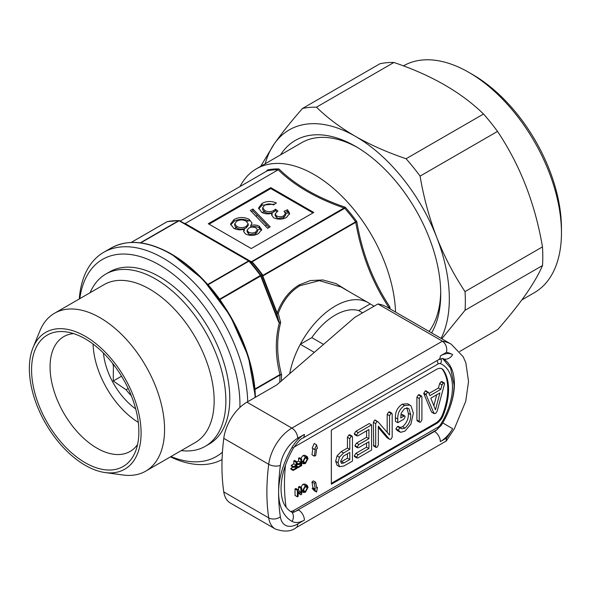 <?xml version="1.0" encoding="UTF-8"?>
<svg xmlns="http://www.w3.org/2000/svg" width="591" height="591" viewBox="0 0 591 591"><rect width="100%" height="100%" fill="white"/><g stroke="black" fill="none" stroke-linecap="round" stroke-linejoin="round"><path stroke-width="0.89" d="M352.118 436.143L349.769 434.791L348.904 434.946L347.449 437.274L347.449 448.022L341.192 451.635L337.084 455.868L335.673 461.305L337.099 465.316L339.448 466.668L344.014 465.967L352.443 461.098L352.443 437.111L352.118 436.143L351.253 436.298L349.791 438.625L349.791 449.374L343.541 452.987L339.426 457.22L338.022 462.657L339.611 466.772L337.395 465.486M340.667 461.113L341.495 463.433L343.977 462.93L349.791 459.569L349.791 452.433L343.43 456.104L340.667 461.113M340.726 462.014L347.449 458.217L347.449 453.785M338.022 462.657L335.673 461.305M351.253 436.298L348.904 434.946M349.791 438.625L347.449 437.274M349.791 449.374L347.449 448.022M343.541 452.987L341.192 451.635M339.426 457.22L337.084 455.868M343.977 462.93L341.635 461.578M349.791 459.569L347.449 458.217M431.46 411.949L433.809 413.301L435.626 413.412L437.163 411.188L444.565 383.832L444.255 382.946L443.376 383.116L442.009 384.874L440.783 389.366L429.908 395.645L428.623 392.587L427.537 392.254L426.03 394.5L434.126 413.7L431.46 411.949L423.828 393.658L425.195 390.902L426.274 391.235M428.623 392.587L425.963 390.806M430.817 398.179L435.464 409.836L439.896 392.941L430.817 398.179M444.255 382.946L441.913 381.587L441.026 381.764L439.667 383.522L438.441 388.014L428.992 393.466M433.831 405.751L436.712 394.773M426.03 394.5L423.681 393.148M426.17 395.01L423.828 393.658M443.376 383.116L441.026 381.764M442.009 384.874L439.667 383.522M440.783 389.366L438.441 388.014M427.537 392.254L425.195 390.902M420.711 396.199L418.369 394.847L416.906 397.196L416.906 420.002L417.239 420.91L419.58 422.262L420.711 422.026L421.9 419.824L421.9 397.026L421.575 396.044L420.711 396.199L419.255 398.556L416.906 397.196M419.255 398.556L419.255 421.353L416.906 420.002M419.255 421.353L419.58 422.262M421.575 396.044L419.226 394.685L418.369 394.847M403.867 416.116L400.764 417.911L401.156 413.22L404.606 408.551L408.152 408.322L409.09 409.09L410.715 414.697C411.004 419.883 409.09 424.338 404.961 428.061L402.294 428.881L399.826 427.832L398.253 430.159L400.624 432.331L404.894 431.157L410.93 424.102L413.368 413.153L411.018 405.936L409.94 405.086L404.488 405.566L402.139 404.214C397.403 407.554 395.165 412.045 395.423 417.682L395.423 421.346L397.765 422.698L403.845 419.189L405.123 416.943L404.783 415.946L403.867 416.116L401.518 414.764L400.861 415.148M404.488 405.566C399.745 408.906 397.507 413.397 397.765 419.034L395.423 417.682M397.765 419.034L397.765 422.698M404.783 415.946L402.441 414.594L401.518 414.764M409.09 409.09L407.096 407.938M410.715 414.697L408.374 413.345C408.662 418.531 406.748 422.979 402.619 426.702L399.944 427.529M406.748 407.738L408.374 413.345M404.961 428.061L402.619 426.702M401.828 428.704L401.282 428.298M400.89 427.914L398.334 426.392L397.477 426.48L395.911 428.807L397.514 430.654L399.856 432.006M399.826 427.832L397.477 426.48M398.253 430.159L395.911 428.807M398.57 430.905L396.229 429.554M409.94 405.086L407.598 403.734L402.139 404.214M390.998 413.353L389.528 415.724L389.528 435.065L378.166 421.981L374.605 420.112L373.349 422.277L373.682 446.057L376.024 447.417L377.154 447.173L378.343 444.971L378.343 426.141L389.41 439.113L387.061 437.761L389.698 439.342L391.043 439.157L392.173 437.104L392.173 414.18L391.848 413.198L390.998 413.353L388.656 412.001L387.179 414.372L387.179 432.368M376.947 421.464L375.691 423.629L373.349 422.277M375.691 423.629L375.691 446.5L373.349 445.149M375.691 446.5L376.024 447.417M378.343 427.537L387.061 437.761M391.848 413.198L389.506 411.846L388.656 412.001M389.528 415.724L387.179 414.372M378.166 421.981L375.351 420.083M375.817 420.629L374.605 420.112M371.569 424.907L358.205 432.627L355.863 431.275L354.305 433.698L354.637 434.592L356.979 435.944L358.22 435.678L368.924 429.494L368.924 438.67L366.583 437.318L356.528 443.117L354.932 445.57L355.257 446.449L357.599 447.808L358.877 447.527L368.924 441.728L368.924 448.525L366.583 447.173L355.871 453.356L354.305 455.809L354.644 456.695L356.986 458.047L358.205 457.774L371.569 450.054L371.569 424.907L369.227 423.555L355.863 431.275M358.205 432.627L356.646 435.05L354.305 433.698M356.646 435.05L356.979 435.944M366.583 430.846L366.583 437.318M368.924 438.67L358.877 444.469L356.528 443.117M358.877 444.469L357.274 446.922L354.932 445.57M357.274 446.922L357.599 447.808M366.583 443.08L366.583 447.173M368.924 448.525L358.22 454.708L355.871 453.356M358.22 454.708L356.646 457.161L354.305 455.809M356.646 457.161L356.986 458.047M393.909 62.469L316.458 107.185A146.96 84.845 -120 0 0 302.489 108.471L379.939 63.754A146.96 84.845 60 0 1 393.909 62.469C431.423 75.138 461.298 92.329 483.527 114.026A146.96 84.845 60 0 1 490.685 122.492A146.96 84.845 60 0 1 497.526 131.409L420.075 176.118A146.96 84.845 -120 0 0 413.235 167.209A146.96 84.845 -120 0 0 406.076 158.743C387.615 152.493 370.72 145.031 355.405 136.351A132.598 76.557 -120 0 0 274.29 143.812A132.598 76.557 -120 0 0 265.182 163.751M521.883 299.888L534.33 292.7A130.936 75.596 -120 0 0 549.128 278.937A130.936 75.596 -120 0 0 561.45 232.758L561.45 228.244A125.418 72.405 -120 0 0 472.77 74.643L468.862 72.39A130.936 75.596 -120 0 0 403.424 65.889M561.45 232.758A130.936 75.596 -120 0 0 468.862 72.39M497.526 131.409C520.191 165.317 535.173 203.814 542.472 246.883A146.96 84.845 60 0 1 542.501 265.544C538.999 273.773 533.51 283.296 526.027 294.119C518.396 304.949 508.999 316.724 497.829 329.46L459.687 351.482M280.518 154.901A120.438 69.539 60 0 1 355.568 146.369A120.438 69.539 60 0 1 398.024 183.971A120.438 69.539 60 0 1 440.731 293.882A120.438 69.539 60 0 1 431.615 332.888M429.096 331.44A115.304 66.569 -120 0 0 440.716 291.747M74.532 333.915A75.87 43.8 60 0 1 126.142 384.349A75.87 43.8 60 0 1 135.339 451.827A75.87 43.8 60 0 1 95.927 467.666A75.87 43.8 60 0 1 33.709 388.331A75.87 43.8 60 0 1 66.089 331.869A75.87 43.8 60 0 1 74.532 333.915M137.6 444.454A66.295 38.275 60 0 1 130.094 451.443A66.295 38.275 60 0 1 106.291 452.462A66.295 38.275 60 0 1 55.65 395.8A66.295 38.275 60 0 1 63.798 336.604A66.295 38.275 60 0 1 73.594 333.605M139.971 419.536A79.002 45.61 60 0 1 105.161 472.564A79.002 45.61 60 0 1 30.481 382.045A79.002 45.61 60 0 1 33.037 347.641A79.002 45.61 60 0 1 89.81 339.145A79.002 45.61 60 0 1 139.971 419.536M33.037 347.641L39.9 330.871A91.162 52.629 60 0 1 54.535 313.245A91.162 52.629 60 0 1 118.688 331.647A91.162 52.629 60 0 1 163.279 413.826A91.162 52.629 60 0 1 145.696 471.145A91.162 52.629 60 0 1 123.113 475.009L105.161 472.564M54.535 313.245L104.105 284.626A91.162 52.629 60 0 1 168.265 303.028A91.162 52.629 60 0 1 212.856 385.199A91.162 52.629 60 0 1 195.266 442.519L145.696 471.145M90.098 292.715A99.451 57.416 60 0 1 105.826 274.069A99.451 57.416 60 0 1 175.815 294.141A99.451 57.416 60 0 1 224.454 383.788A99.451 57.416 60 0 1 205.269 446.316A99.451 57.416 60 0 1 181.252 450.608M105.826 274.069L109.734 271.808A99.451 57.416 60 0 1 179.723 291.88A99.451 57.416 60 0 1 228.362 381.527A99.451 57.416 60 0 1 209.177 444.063L205.269 446.316M362.601 312.824L358.693 310.57A55.251 31.899 120 0 0 335.252 315.077A55.251 31.899 120 0 0 311.812 337.638A55.251 31.899 -60 0 1 358.693 310.57L370.195 303.929A66.295 38.275 -60 0 0 368.4 302.777L341.14 287.034L319.31 280.651L299.984 285.697C290.336 291.4 283.089 300.627 278.258 313.385L280.651 322.612C276.396 339.094 276.691 356.447 281.56 374.664L281.36 380.929M170.962 456.555A113.812 65.712 -120 0 0 222.438 452.145M239.887 407.48A113.812 65.712 -120 0 0 159.452 265.004A113.812 65.712 -120 0 0 79.807 298.662M79.275 298.965A119.338 68.903 60 0 1 103.691 252.327A119.338 68.903 60 0 1 163.36 258.245A119.338 68.903 60 0 1 247.71 401.71M222.068 459.562A119.338 68.903 60 0 1 170.43 456.858M357.407 147.454A115.304 66.569 -120 0 0 301.55 142.756L256.42 168.812A115.304 66.569 60 0 1 343.814 198.177A115.304 66.569 60 0 1 395.549 312.063M240.02 186.52A115.304 66.569 60 0 1 256.42 168.812M254.95 389.011L279.986 374.568C275.325 356.484 275.103 339.227 279.329 322.804L278.464 321.74L278.819 321.438L276.78 313.26L277.135 312.957C282.106 300.021 289.494 290.654 299.305 284.855L310.341 280.562L322.871 279.957L335.998 283.584L348.638 291.363M266.194 171.412L267.42 169.994L267.169 170.865A1.108 0.635 -120 0 0 267.066 170.91L267.066 170.91A1.108 0.635 -120 0 0 266.969 170.984L267.42 169.994A110.495 63.798 60 0 1 278.952 168.96C295.315 184.99 317.419 197.756 345.27 207.249L344.664 208.357A1.108 0.635 -120 0 0 344.324 208.076C316.724 198.539 294.739 185.847 278.376 170.001A1.108 0.635 -120 0 0 278.036 169.898L185.219 223.487L278.036 169.898M251.618 262.286L251.352 261.754L345.27 207.249A110.495 63.798 60 0 1 356.801 221.595C362.12 253.17 373.091 281.523 389.698 306.663A1.108 0.377 -32.9 0 0 388.738 307.298C372.234 282.262 361.241 253.931 355.76 222.305A1.108 0.635 -120 0 0 355.531 221.876L356.801 221.595L355.76 222.305L262.788 275.982L262.707 275.465L355.531 221.876M388.959 308.266A109.948 63.473 -120 0 0 388.922 307.682A1.108 0.584 176.1 0 1 389.994 307.483L389.698 306.663M314.331 352.369L300.309 344.28A66.295 38.275 -60 0 0 289.701 373.704A66.295 38.275 -60 0 1 335.252 306.057A66.295 38.275 -60 0 1 368.4 302.777M274.734 204.102L262.079 205.166L262.079 203.356L258.577 207.98L261.687 212.309C264.842 214.068 268.329 214.341 272.141 213.122L271.542 214.902L273.633 217.776C278.08 219.734 282.402 219.593 286.605 217.355L289.664 213.373L287.47 209.724L284.079 211.334L285.49 213.528L283.732 215.811C281.397 217.03 279.026 217.074 276.618 215.937L275.125 214.023L277.925 210.965L275.465 209.177L273.796 210.514C270.796 212.014 267.797 212.021 264.798 210.536L262.67 207.7L264.746 205.025C267.546 203.629 270.493 203.592 273.581 204.914L276.359 202.957C271.409 200.874 266.644 201.006 262.079 203.356M276.817 211.608L275.465 210.632L273.796 211.97C270.804 213.432 267.804 213.521 264.798 212.235L263.83 211.667L262.67 209.502L262.67 207.7M264.798 212.235L264.798 210.536M273.796 211.97L273.796 210.514M275.465 210.632L275.465 209.177M285.49 213.528L285.49 215.331L283.732 217.614L278.235 218.382L276.618 217.606L276.618 215.937M276.618 217.606L275.125 215.538L275.125 214.023M283.732 217.614L283.732 215.811M289.531 214.267L287.47 211.401L285.158 212.479M287.47 211.401L287.47 209.724M272.141 214.57L272.141 213.122M262.079 205.166L258.681 208.889M288.46 212.472L285.49 214.186M278.235 218.382L277.186 218.988M262.219 212.597L263.83 211.667M269.06 227.483L252.896 210.817L252.896 209.015L250.34 210.485L267.634 228.311L270.183 226.841L252.896 209.015M257.351 215.412L255.918 216.24M252.896 210.817L251.463 211.644M265.263 225.865L266.689 225.045M246.735 221.536L248.25 220.665L249.18 221.056L249.18 219.35C244.076 216.882 239.037 216.949 234.066 219.527L230.579 223.996L233.667 228.215C236.836 229.958 240.404 230.283 244.356 229.197L243.477 231.266L245.509 233.984C249.963 235.994 254.285 235.861 258.489 233.585L261.658 229.559L259.168 226.183C256.649 224.846 253.827 224.624 250.724 225.518L252.017 222.947L249.18 219.35M261.517 230.497L259.168 227.867C256.664 226.353 253.849 226.058 250.724 226.966L250.724 225.518M259.168 227.867L259.168 226.183M244.356 230.645L244.356 229.197M248.25 220.665C243.248 218.707 238.52 218.936 234.066 221.337L234.066 219.527M234.066 221.337L230.697 224.912M260.269 228.754L257.432 230.387M247.097 230.224L247.097 231.731L248.516 233.822L250.141 234.597L255.674 233.814L257.432 231.657L257.432 229.855L256.073 227.956C253.613 226.752 251.205 226.796 248.855 228.104L247.097 230.224L248.516 232.152C250.953 233.312 253.34 233.268 255.674 232.004L257.432 229.855M250.141 234.597L249.062 235.225M234.457 228.628L236.008 227.734L236.792 228.17L236.792 226.456C239.931 228.045 243.056 228.037 246.174 226.442L248.213 223.886L246.151 221.16C243.064 219.556 239.946 219.549 236.821 221.145L234.73 223.767L236.792 226.456M234.73 223.767L234.73 225.57L236.008 227.734M255.674 233.814L255.674 232.004M248.516 233.822L248.516 232.152M236.792 228.17C239.909 229.544 243.041 229.456 246.174 227.897L246.174 226.442M246.174 227.897L248.213 225.37L248.213 223.886M278.464 321.74L260.72 275.997L219.963 299.534L222.696 303.848M279.779 382.288L279.986 375.056L254.987 389.484M219.726 299.105A1.108 0.635 -120 0 1 219.963 299.534L219.918 299.548A1.108 0.65 -128.7 0 0 219.653 299.164L261.857 274.601L261.074 275.702L278.819 321.438L279.336 322.302L280.651 322.612L279.329 322.804A1.108 0.643 -71.2 0 0 279.336 322.302M206.584 283.266L207.833 284.441A1.108 0.635 60 0 1 208.165 284.722L208.076 284.766A116.021 66.982 60 0 1 219.653 299.164M179.376 220.635A1.108 0.79 120 0 1 179.612 220.709L252.35 262.773L248.922 261.185L208.165 284.722M184.193 223.354A1.108 1.034 120 0 0 185.079 223.405L184.732 223.332A1.108 0.85 90.9 0 1 184.377 223.428L184.185 223.354M185.079 223.405L185.219 223.487A1.108 1.034 120 0 1 184.34 223.442A1.108 0.85 90.9 0 0 184.377 223.428M344.664 208.357L251.84 261.946L252.8 262.633A109.948 63.473 60 0 1 262.286 274.423L262.707 275.465A1.108 0.399 164 0 1 262.123 275.347L262.434 276.285L262.788 275.982L277.135 312.957L278.258 313.385A1.108 0.606 -13.7 0 1 276.78 313.26L262.434 276.285M270.796 187.643L208.291 223.73L251.264 248.545L313.769 212.457L270.796 187.643L270.796 188.544L209.066 224.181M312.986 212.908L270.796 188.544M280.038 375.026A1.108 0.665 70.1 0 0 279.986 374.568L281.56 374.664L279.986 375.056A1.108 0.635 60 0 0 279.883 374.62M388.442 307.963L388.738 307.298L388.006 307.712M208.076 284.766A1.108 0.598 68 0 0 207.788 284.47L248.589 260.912L179.058 220.761L140.732 242.886M355.804 222.275A1.108 0.613 -111.5 0 0 355.619 221.832A109.948 63.473 -120 0 0 344.738 208.305A1.108 0.672 -128.5 0 0 344.376 208.054M262.123 275.347L261.998 274.926A1.108 0.406 164.1 0 0 262.589 275.051M260.912 275.399A1.108 1.093 49.5 0 1 261.074 275.702L260.72 275.997A1.108 0.635 -120 0 0 260.491 275.576A116.021 66.982 -120 0 0 248.922 261.185A1.108 0.635 60 0 0 248.589 260.912A1.108 0.635 -60 0 1 249.143 260.853A1.108 0.99 120 0 1 249.38 261.052A115.696 66.798 60 0 1 260.912 275.399M252.8 262.633L252.35 262.773A110.266 63.665 -120 0 1 261.857 274.601L262.286 274.423M140.311 242.835L178.726 220.657A1.108 0.635 -120 0 1 179.058 220.761A1.108 0.635 -60 0 1 179.612 220.709L252.025 262.515L252.239 262.182M278.413 169.972A1.108 0.525 -117.3 0 0 278.132 169.846A109.948 63.473 -120 0 0 267.25 170.821A1.108 0.746 -121.7 0 0 267.117 170.88L180.211 221.056L267.169 170.865M167.593 221.595A1.108 0.886 77.5 0 0 167.157 221.691A116.021 66.982 -120 0 1 178.726 220.657A1.108 0.85 -88.2 0 1 179.258 220.591M131.335 395.748A45.308 26.159 60 0 1 126.046 389.72L113.258 381.01L113.406 365.932A45.308 26.159 60 0 1 112.645 363.376M128.188 388.486L126.046 389.72M113.406 365.932L114.248 365.445M121.569 376.208L113.258 381.01M135.686 408.891A51.934 29.986 60 0 1 103.44 353.041M138.301 422.373A66.295 38.275 60 0 1 93.068 344.036M441.13 338.384A132.598 76.557 -120 0 0 436.683 237.242A132.598 76.557 -120 0 0 355.405 136.351C340.298 127.523 327.311 117.801 316.458 107.185M542.501 265.544L465.051 310.26A146.96 84.845 -120 0 0 465.021 291.599C453.866 274.881 444.425 256.767 436.683 237.242C429.169 217.554 423.629 197.18 420.075 176.118M465.021 291.599L542.472 246.883M406.076 158.743L483.527 114.026M302.489 108.471C291.429 121.066 282.025 132.849 274.29 143.812L260.638 166.374M441.787 338.769L465.051 310.26M291.961 512.249A8.289 6.767 119 0 1 292.094 521.41A63.532 36.686 -60 0 1 278.605 492.14A63.532 36.686 -60 0 1 292.094 447.298A24.859 14.354 -60 0 1 304.395 434.392A8.289 4.787 60 0 1 302.681 438.19C301.048 438.426 297.953 441.728 293.387 448.096C285.283 462.361 281.161 475.91 281.035 488.757C281.213 496.876 282.764 502.845 285.704 506.672L286.088 507.181A55.724 32.173 -60 0 0 290.617 511.481L291.961 512.249L294.178 512.094L436.823 429.731A5.526 3.191 60 0 0 437.968 427.197A5.526 3.191 120 0 0 440.554 424.582A49.725 28.708 120 0 0 452.455 387.26A49.725 28.708 120 0 0 440.554 363.679A5.526 3.191 120 0 0 437.968 364.041L293.926 447.202M377.945 303.966L354.785 317.337L276.654 385L246.935 402.161A33.148 19.141 120 0 0 223.782 438.359A209.945 121.214 120 0 0 223.782 491.934A33.148 19.141 120 0 0 230.364 503.044L275.288 528.982A33.148 19.141 -60 0 1 268.713 517.871A209.945 121.214 -60 0 1 266.888 492.14A209.945 121.214 -60 0 1 268.713 464.297A33.148 19.141 -60 0 1 291.865 428.098L442.408 341.177A71.821 41.466 -60 0 1 451.251 344.228L386.795 307.01A71.821 41.466 120 0 0 377.945 303.966L442.408 341.177C445.917 343.792 447.284 347.508 446.515 352.339L440.339 355.908A24.859 14.354 -60 0 1 452.64 354.607A63.532 36.686 120 0 0 446.515 352.339M446.515 438.049A63.532 36.686 120 0 0 452.64 428.711A24.859 14.354 -60 0 1 440.339 441.617L446.515 438.049L446.05 441.122L296.01 527.748A8.289 4.787 -120 0 0 297.724 523.958L304.395 520.102A24.859 14.354 -60 0 1 292.094 521.41M374.103 306.182L370.195 303.929M323.536 344.405L311.812 337.638L300.309 344.28M296.941 461.83L296.15 462.288L296.15 465.206L293.624 466.661L293.624 467.407L296.15 465.952L296.15 468.035L293.195 469.742L293.195 470.488L296.941 468.323L296.941 461.83L294.599 460.478L293.808 460.936L293.808 463.846L291.282 465.309L291.282 466.055L293.624 467.407M293.195 470.488L290.846 469.136L290.846 468.39L293.195 469.742M293.084 467.097L290.846 468.39M296.15 468.035L294.348 466.993M293.624 466.661L291.282 465.309M296.15 465.206L293.808 463.846M296.15 462.288L293.808 460.936M301.705 459.081L300.908 459.539L300.908 462.458L298.381 463.913L298.381 464.659L300.908 463.204L300.908 465.287L297.953 466.993L297.953 467.74L301.705 465.575L301.705 459.081L299.356 457.73L298.566 458.188L298.566 461.098L296.941 462.036M297.953 467.74L296.941 467.163M297.953 466.993L296.941 466.41M297.842 464.349L296.941 464.873M300.908 465.287L299.105 464.245M298.381 464.659L296.941 463.832M298.381 463.913L296.941 463.078M300.908 462.458L298.566 461.098M300.908 459.539L298.566 458.188M303.028 461.438L304.912 457.67M305.37 462.79L307.254 459.03L306.67 457.478L305.384 457.619L303.508 461.283L304.099 462.93L305.37 462.79L303.523 461.726M307.254 459.03L305.119 457.796M305.377 456.873L302.71 461.734L303.493 463.758L305.377 463.536L308.051 458.579L307.239 456.644L305.377 456.873L303.035 455.521L300.686 458.498M302.71 461.734L301.705 461.15M307.239 456.644L304.897 455.292L303.035 455.521M301.705 487.811L300.908 488.269L300.908 493.116L298.211 489.828L297.376 490.308L297.376 496.809L298.167 496.351L298.167 491.505L300.863 494.793L301.705 494.312L301.705 487.811L299.356 486.459L298.566 486.918L298.566 490.257M300.863 494.793L298.167 493.012M297.376 496.809L295.035 495.457L295.035 488.956L297.376 490.308M298.211 489.828L295.869 488.476L295.035 488.956M300.908 488.269L298.566 486.918M303.028 490.168L304.912 486.408M305.37 491.527L307.254 487.76L306.67 486.208L305.384 486.356L303.508 490.02L304.099 491.66L305.37 491.527L303.523 490.456M307.254 487.76L305.119 486.526M305.377 485.61L302.71 490.471L303.493 492.488L305.377 492.273L308.051 487.309L307.239 485.381L305.377 485.61L303.035 484.251L300.686 487.228M302.71 490.471L301.705 489.887M307.239 485.381L304.897 484.029L303.035 484.251M316.562 492.03L317.448 487.449L316.68 488.048L315.705 482.226L314.323 483.312L315.291 489.126L314.523 489.732L316.562 492.03L314.22 490.678L312.181 488.38L314.523 489.732M315.291 489.126L312.949 487.774L312.181 488.38M314.323 483.312L311.974 481.96L312.949 487.774M315.705 482.226L313.363 480.875L311.974 481.96M317.448 487.449L316.488 486.888M314.323 456.119L315.705 455.602L316.68 448.658L317.448 448.37L316.562 444.809L314.523 449.463L315.291 449.175L314.323 456.119L311.974 454.767L312.853 448.495M314.523 449.463L312.181 448.111L314.22 443.457L316.562 444.809M331.344 483.342L435.766 423.053A11.052 6.383 120 0 0 442.533 414.638A55.251 31.899 120 0 0 442.533 369.53A11.052 6.383 120 0 0 441.669 368.629M443.316 415.089A55.251 31.899 120 0 0 443.316 369.981A11.052 6.383 120 0 0 442.068 368.828A11.052 6.383 120 0 0 436.55 369.375L331.344 430.108L331.344 484.243L436.55 423.511A11.052 6.383 120 0 0 443.316 415.089L442.533 414.638M171.397 254.049A118.784 68.578 60 0 1 255.371 397.285M255.076 397.462A119.338 68.903 -120 0 0 170.725 253.99A119.338 68.903 -120 0 0 111.056 248.08L103.691 252.327M389.994 307.483A110.495 63.798 60 0 1 390.075 308.908M299.305 284.855A1.108 0.635 -120 0 0 299.984 285.697M166.958 221.802A1.108 0.635 60 0 1 167.046 221.728A1.108 0.635 60 0 1 167.157 221.691L131.224 242.436M184.141 223.324A109.948 63.473 60 0 1 184.732 223.332M184.857 223.738A1.108 0.635 120 0 0 185.404 223.679L251.352 261.754A1.108 0.635 120 0 1 250.806 261.813M440.975 358.648A5.526 4.499 113.8 0 1 440.554 363.679M304.395 434.392L297.724 438.249A24.859 14.354 120 0 0 280.356 465.398A201.657 116.427 120 0 0 278.605 492.14A201.657 116.427 120 0 0 280.356 516.852A24.859 14.354 120 0 0 297.724 523.958M223.782 491.934L268.713 517.871A8.289 5.474 -8.5 0 0 280.356 516.852M450.475 405.877A55.251 31.899 120 0 0 454.405 383.877A55.251 31.899 120 0 0 442.962 358.582A55.251 31.899 120 0 0 442.814 358.493M298.204 509.76L434.481 431.467A16.578 9.567 120 0 0 437.325 429.421M434.141 431.275L434.481 431.467A8.289 4.787 60 0 1 440.339 441.617M223.782 438.359L268.713 464.297A8.289 3.982 7.2 0 0 280.356 465.398M246.935 402.161L291.865 428.098A8.289 4.787 -120 0 1 297.724 438.249M295.751 511.171A16.578 9.567 120 0 0 298.536 509.952A8.289 4.787 60 0 1 304.395 520.102M293.387 448.096L292.094 447.298M440.339 355.908A8.289 4.787 60 0 1 438.625 359.697L302.681 438.19M452.64 354.607A8.289 6.767 119 0 1 442.77 358.471L442.962 358.582M452.64 428.711L442.748 422.905M290.617 511.481A11.052 6.383 120 0 0 293.816 510.425A5.526 3.191 60 0 1 293.254 512.434M442.533 369.53L443.316 369.981M435.766 423.053L436.55 423.511M293.816 510.425L437.968 427.197M285.438 465.198A187.842 108.456 120 0 0 286.088 507.181M437.052 360.613A5.526 3.191 60 0 1 437.968 364.041M442.541 358.427L450.601 368.075L454.073 385C453.851 398.371 449.603 411.787 441.322 425.254L440.554 424.582M111.056 248.08C127.907 238.927 147.979 240.877 171.272 253.938L203.023 279.425L230.054 315.468L248.412 356.772L255.408 397.27M179.612 220.709A1.108 1.108 0 0 0 179.088 220.561L167.364 221.61A1.108 1.108 0 0 0 167.046 221.728L131.187 242.436M446.449 440.775L454.383 428.741L465.723 401.341L468.545 381.513L465.841 362.844L463.159 356.705L451.251 344.228M296.01 527.748C291.016 531.693 284.116 532.107 275.288 528.982M438.625 359.697L442.77 358.471M303.493 463.758L301.151 462.406M303.493 492.488L301.151 491.136M441.322 425.254L436.823 429.731"/></g></svg>
